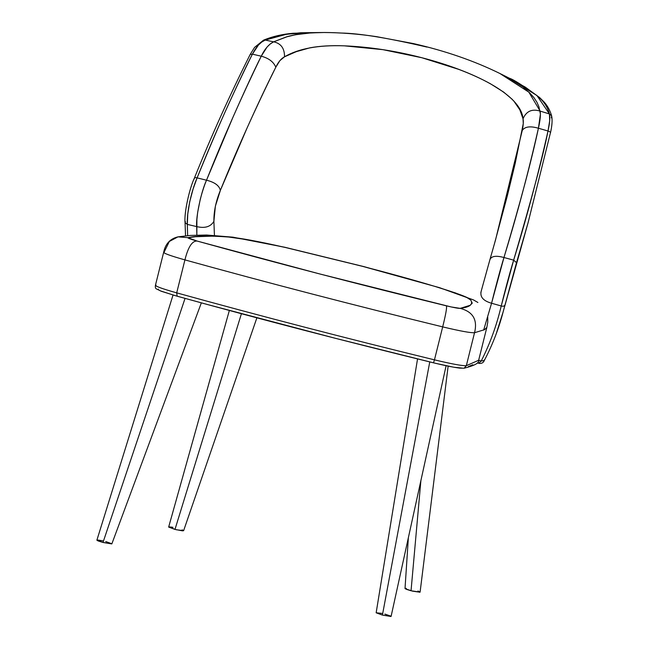<?xml version="1.0" encoding="UTF-8"?>
<svg xmlns="http://www.w3.org/2000/svg" width="649" height="649" viewBox="0 0 649 649"><rect width="100%" height="100%" fill="white"/><g stroke="black" fill="none" stroke-linecap="round" stroke-linejoin="round"><path stroke-width="0.97" d="M177.136 296.179L176.706 292.853L184.924 259.892L176.706 292.853C259.397 315.763 345.317 338.097 434.465 359.846L442.683 326.885C353.535 305.127 267.615 282.802 184.924 259.892C188.145 246.969 192.226 240.69 197.15 241.063C190.319 239.132 187.318 237.996 188.145 237.664L177.98 236.861C170.168 238.702 165.39 243.854 163.653 252.323L164.173 252.063C162.274 252.834 169.194 255.438 184.924 259.892L184.924 259.892C169.194 255.438 162.274 252.834 164.173 252.063L169.316 241.469L177.98 236.861L188.145 237.664C195.519 235.798 209.043 235.587 228.724 237.031C239.562 237.891 258.391 241.363 285.219 247.447L362.702 266.382C412.042 279.167 469.625 295.717 470.703 300.016C473.429 304.373 469.917 307.155 460.165 308.364C472.967 311.682 477.761 319.803 474.533 332.726L466.323 365.695L478.646 360.284L466.323 365.695L474.533 332.726C470.687 332.986 460.068 331.039 442.683 326.885C445.904 313.954 447.12 306.936 446.342 305.825C360.154 284.797 277.091 263.21 197.15 241.063L319.405 273.862L451.233 306.961L460.165 308.364L470.03 305.346L472.245 303.156L470.703 300.016L467.231 297.745L455.541 292.967L434.562 286.298L362.702 266.382L285.219 247.447L250.733 240.211L228.724 237.031L214.494 236.082L195.381 236.731L187.918 237.785L197.15 241.063C192.226 240.69 188.145 246.969 184.924 259.892C267.615 282.802 353.535 305.127 442.683 326.885C460.068 331.039 470.687 332.986 474.533 332.726C477.761 319.803 472.967 311.682 460.165 308.364C458.494 308.478 453.886 307.626 446.342 305.825C447.12 306.936 445.904 313.954 442.683 326.885L434.465 359.846C451.85 364 462.469 365.955 466.323 365.695L464.149 368.202L466.323 365.695C462.469 365.955 451.85 364 434.465 359.846L433.491 362.823L434.465 359.846C345.317 338.097 259.397 315.763 176.706 292.853L177.136 296.179L207.769 304.6L335.338 338.291L433.467 362.799M158.34 289.089L157.958 289.559L160.546 290.922L174.743 295.506M436.087 363.432L452.515 366.953M454.381 367.285L462.315 368.097M468.327 366.612L472.813 364.738M486.864 327.323L478.646 360.284C479.465 362.937 474.63 365.574 464.149 368.202L459.719 368.121C453.716 367.366 444.979 365.606 433.491 362.823C344.773 341.171 259.267 318.951 176.982 296.155L161.203 291.239L156.409 288.91C155.492 288.586 155.168 287.377 155.435 285.284L155.955 285.025C154.056 285.795 160.976 288.407 176.706 292.853M474.533 332.726L484.56 329.66L486.839 327.388L487.756 322.237L487.748 317.223M484.576 359.53L484.3 360.487L481.209 361.039L478.694 363.302L481.209 361.039L478.662 360.219L481.209 361.039C490.003 343.727 496.672 325.368 501.223 305.971L491.569 303.245L501.223 305.971L513.651 260.144L503.965 257.515L491.569 303.245C483.059 300.828 479.635 296.682 481.298 290.817C479.635 296.682 483.059 300.828 491.569 303.245C493.662 294.459 500.387 268.743 503.965 257.515L513.651 260.144C532.261 196.679 543.708 153.635 547.999 131.001L538.419 128.234C531.888 159.127 520.401 202.22 503.965 257.515C495.471 255.211 490.709 256.193 489.695 260.452L481.242 291.012M523.751 87.899L529.754 93.002L533.924 97.61L536.918 102.209L538.946 106.825L540.422 114.102L538.419 128.234L547.999 131.001L549.687 120.803L549.435 113.94L540.13 111.101L549.435 113.94C547.667 107.142 543.765 101.228 537.713 96.19C522.632 85.319 513.213 79.34 509.465 78.269L503.21 75.195M481.298 290.817L489.695 260.452C490.709 256.193 495.471 255.211 503.965 257.515C517.066 214.762 528.554 171.669 538.419 128.234C540.219 120.381 540.787 114.67 540.13 111.101L528.862 92.166L499.892 73.491C474.094 60.819 445.279 50.849 413.421 43.58L376.525 36.644C358.597 33.975 341.082 32.596 323.981 32.515L310.814 32.904L295.587 34.721L286.996 36.766L273.61 41.836L265.214 40.068L287.402 34.008L320.76 32.531L300.674 32.75L283.11 34.713L273.318 37.123L265.214 40.068L273.61 41.828L286.022 37.05C288.821 36.028 293.997 34.941 301.55 33.78C312.786 32.385 325.912 32.134 340.936 33.034C359.319 33.294 387.98 37.975 426.912 47.069M496.493 332.896L503.097 312.023L516.507 262.675L513.651 260.144C526.826 217.277 538.272 174.232 547.999 131.001C550.076 131.633 550.831 132.469 550.255 133.507C550.831 132.469 550.076 131.633 547.999 131.001C549.768 123.099 550.247 117.412 549.435 113.94L551.601 115.773L549.435 113.94L536.91 95.492L506.837 76.947L499.892 73.491L513.229 80.809M478.694 363.302L477.372 362.896M483.659 330.106L491.569 303.245M512.418 99.5L503.648 92.085L490.547 83.835C481.152 78.643 470.517 73.816 458.624 69.338L421.866 57.737L382.902 49.657L344.376 45.836C331.298 45.333 319.787 45.998 309.849 47.831L296.212 51.685L284.522 56.812L279.881 60.649L275.817 67.204C267.169 84.281 257.523 104.7 246.863 128.47L220.344 190.449C219.37 185.671 214.754 182.255 206.512 180.211L232.699 117.834C244.933 90.17 254.449 69.621 261.247 56.195L252.396 54.175C247.545 63.432 239.619 80.054 228.635 104.059C219.378 124.454 208.873 149.059 197.109 177.875C195.033 177.372 194.1 177.721 194.302 178.929C194.1 177.721 195.033 177.372 197.109 177.875C213.878 135.941 232.301 94.713 252.396 54.175L250.165 54.459L252.396 54.175C256.128 46.785 260.403 42.08 265.214 40.068L261.725 42.055L258.399 45.089L252.396 54.175L261.247 56.195C241.42 97.034 223.175 138.375 206.512 180.211C214.754 182.255 219.37 185.671 220.344 190.449C237.209 148.881 255.706 107.799 275.817 67.204C273.57 61.85 268.71 58.175 261.247 56.195L267.055 47.053L270.211 43.97L273.61 41.828C268.864 44.205 264.743 48.991 261.247 56.195C268.71 58.175 273.57 61.85 275.817 67.204C278.324 61.955 281.22 58.491 284.522 56.812C284.603 48.375 280.96 43.386 273.61 41.828C280.96 43.386 284.603 48.375 284.522 56.812C298.572 48.553 318.521 44.895 344.376 45.836C369.808 46.939 395.639 50.906 421.866 57.737C472.472 70.798 520.952 94.202 523.037 118.799C526.274 111.19 531.969 108.618 540.13 111.101C531.969 108.618 526.274 111.19 523.037 118.799C523.597 121.322 523.337 125.208 522.258 130.449C524.83 126.612 530.217 125.874 538.419 128.234C530.217 125.874 524.83 126.612 522.258 130.449L495.544 239.903L489.768 260.168M265.214 40.068L263.551 40.141L265.214 40.068M194.302 178.929L194.343 178.224C189.703 187.723 183.935 212.807 185.062 222.623L187.318 224.392C186.636 212.588 191.341 191.09 197.109 177.875L206.512 180.211C201.401 191.001 195.665 217.001 196.679 226.598C204.938 228.545 210.674 226.785 213.894 221.317L214.454 236.082L213.894 221.317C213.772 211.436 215.922 201.149 220.344 190.449L215.371 206.195L213.894 221.317C210.674 226.785 204.938 228.545 196.679 226.598L196.85 235.076L196.898 219.427L197.653 212.401L200.257 199.308C202.415 191.252 204.5 184.884 206.512 180.211L197.109 177.875L193.086 189.029L189.735 201.693L187.772 214.024L187.318 224.392L196.679 226.598L187.318 224.392L185.062 222.623L185.387 221.544M484.3 360.487C492.364 345.227 498.627 329.075 503.105 312.015L516.507 262.675L513.651 260.144C509.416 273.764 503.9 295.027 501.223 305.971C503.356 306.563 504.646 306.117 505.092 304.632C504.646 306.117 503.356 306.563 501.223 305.971C496.672 325.368 490.003 343.727 481.209 361.039L484.3 360.487C483.448 362.775 481.607 363.724 478.792 363.343M516.507 262.675L528.124 222.542L516.507 262.675M503.097 312.023L528.124 222.542L550.255 133.507M550.417 133.086C552.129 125.638 552.518 119.87 551.601 115.773L551.358 117.834M480.828 292.504L480.95 292.074M494.14 244.884L507.348 195.763L515.241 163.199L523.264 123.594L523.037 118.799L519.857 109.851L513.667 100.814M187.318 224.392L187.65 235.66M97.423 540.025L96.888 540.211L98.202 540.966L102.996 542.459L185.054 298.386L102.996 542.459L111.871 543.781L105.73 541.526M102.818 540.836L98.096 540.049M97.009 540.082L102.996 542.459L111.75 543.911M183.602 530.647L176.447 529.779L168.675 527.093L174.987 529.414L241.42 313.718L174.987 529.414L182.523 530.858L183.602 530.647L182.158 529.844M172.975 527.353L170.622 526.972M169.746 526.891L169.121 526.883L169.746 526.891M381.953 613.378L376.16 612.794L382.415 615.082L429.76 361.907L382.415 615.082L391.096 616.355M376.258 612.656L382.415 615.082L390.998 616.493M390.909 616.152L384.873 614.076M405.171 588.4L406.258 589.276L411.044 590.768L420.876 480.706L411.044 590.768L420.098 592.115L448.135 366.125M405.146 588.716L412.513 591.134L419.944 592.237M406.323 588.375L405.609 588.351M419.968 591.92L417.94 591.02M477.891 302.483L473.527 299.935L439.527 287.669L363.87 266.601L284.814 247.261L232.975 237.177L206.715 235.027L190.392 235.425L177.98 236.861M155.435 285.284L163.653 252.323M194.343 178.224C211.225 136.233 229.835 94.973 250.165 54.459L254.554 47.409L263.551 40.141C272.247 36.531 282.039 34.243 292.942 33.277L324.013 32.515M506.837 76.947L525.236 87.088L539.676 97.61L543.927 101.828C545.728 103.751 549.411 108.229 551.601 115.773M495.138 241.331L495.56 239.838M185.541 235.871L185.062 222.623M96.888 540.171L173.032 295.035M201.344 302.864L111.871 543.821M168.667 527.037L229.348 310.473M256.874 317.84L183.61 530.72M417.542 358.921L376.16 612.753M391.096 616.396L446.106 365.703M405.017 588.521L408.367 537.705"/></g></svg>
